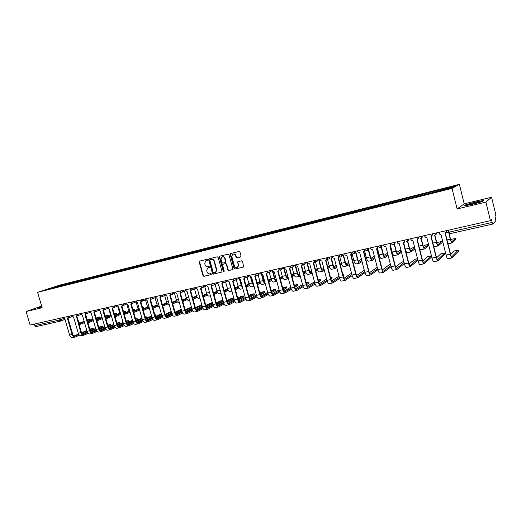 <?xml version="1.0" encoding="UTF-8"?>
<svg xmlns="http://www.w3.org/2000/svg" width="522" height="522" viewBox="0 0 522 522"><rect width="100%" height="100%" fill="white"/><g stroke="black" fill="none" stroke-linecap="round" stroke-linejoin="round"><path stroke-width="0.78" d="M207.488 259.76L206.862 259.336L199.665 261.098L199.202 262.024L203.006 275.747L203.893 276.347L211.103 274.663L211.43 274.017L210.803 273.593L209.87 273.815C208.506 273.978 207.554 273.332 207.012 271.877L206.699 270.735L207.469 268.112L209.296 267.466L209.459 266.892L208.839 266.468L207.9 266.696C206.542 266.859 205.59 266.22 205.048 264.765L204.728 263.617L205.609 260.909L207.299 260.354L207.488 259.76M240.551 257.007L241.047 256.054L239.963 252.087L239.043 251.473L230.691 253.516L230.202 254.468L234.039 268.491L234.959 269.104L243.683 266.918L242.508 261.424L241.588 260.811L237.68 261.848L238.149 264.974L237.738 266.957C236.335 267.962 235.213 267.603 234.371 265.868L231.846 256.628L232.453 254.436C233.836 253.672 234.893 254.097 235.618 255.715L236.042 257.261L236.962 257.868L240.74 256.928M452.013 188.403L457.109 208.937L485.897 202.086L490.445 220.662L30.113 325.049L26.1 311.543L42.125 307.726L37.577 292.353L452.013 188.403L459.386 184.351L59.88 285.071L37.577 292.353M218.144 257.405L217.237 256.804L209.133 258.781L208.663 259.715L212.474 273.528L213.374 274.135L221.778 272.086L221.967 271.31L218.144 257.405M219.834 256.165L228.062 254.155L228.975 254.769L232.812 268.778L232.649 269.528L228.786 270.546L227.873 269.933L226.32 264.276L225.413 263.662L222.816 264.354L222.6 265.156L224.212 271.035L224.088 271.57L223.24 271.257L219.351 257.111L219.834 256.165M485.897 202.086L491.574 197.257L495.867 214.855L494.954 215.84L495.854 220.61L492.82 224.042L449.847 233.699L449.116 232.153L492.148 222.444L492.801 224.055M491.574 197.257L464.202 203.828L459.386 184.351M490.445 220.662L491.45 219.586L492.148 222.444M60.369 321.134L36.038 326.602L34.811 325.584L59.267 320.071L63.606 318.55M34.361 324.084L34.811 325.584M41.629 306.049L26.1 311.543M55.476 287.361L46.269 289.599L62.81 284.875L62.607 285.573M439.981 190.667L440.314 189.754L62.81 284.875M439.935 189.949L455.191 186.113L452.685 187.476L436.783 191.574L55.404 287.302M41.721 306.368L38.126 307.641L41.904 306.988M457.109 208.937L464.202 203.828M483.894 200.396L475.516 202.027L465.833 204.722L464.299 205.851L472.651 204.246L482.563 201.485L483.894 200.396M64.03 285.214L63.834 284.536M53.746 287.152L53.968 287.661M207.345 260.315L206.17 260.654M208.095 267.793L209.329 267.434M199.815 261.059L199.574 261.881L203.371 275.59L204.259 276.19L211.312 274.546M209.27 258.749L209.028 259.578L212.832 273.378L213.726 273.985L221.752 272.112M210.183 259.675L209.851 260.328L213.198 272.464L213.831 272.889L215.684 272.203L216.343 269.678L214.046 261.365C213.505 259.904 212.545 259.258 211.175 259.434L210.438 259.578M215.325 272.464L216.043 272.053L216.695 269.528L216.343 269.678M210.542 259.532L211.534 259.29C212.904 259.121 213.863 259.76 214.405 261.222L216.695 269.528M232.59 269.587L228.786 270.546M223.246 264.152L225.765 263.519L226.672 264.125L228.225 269.783L229.132 270.389M219.612 256.269L219.945 256.139L219.71 256.974L223.592 271.107L224.108 271.544M224.708 258.397C224.023 256.837 223.005 256.393 221.661 257.065L220.989 259.297L221.876 262.527L222.783 263.134L225.387 262.442L225.595 261.633L224.708 258.397L225.06 258.253C224.473 256.824 223.533 256.335 222.242 256.778M225.295 262.501L225.732 262.292L225.948 261.489L225.595 261.633M225.06 258.253L225.948 261.489M233.106 254.097C234.417 253.64 235.37 254.136 235.964 255.571L236.388 257.118L237.308 257.731L240.799 256.889M237.295 267.323L238.078 266.807L238.489 264.83L238.149 264.974M238.084 261.646L237.843 262.468L238.489 264.83M230.809 253.483L230.548 254.331L234.385 268.341L235.298 268.954L243.585 267.023M91.291 319.712L91.063 318.929L87.324 320.019M84.27 321.761L80.649 323.248C79.703 323.353 78.985 322.707 78.496 321.324L76.858 316.332M90.808 319.053L87.539 320.404M84.146 321.33L79.794 323.125M78.685 323.066L80.845 324.142L84.525 322.629M88.179 321.108L91.056 319.908M93.921 328.762L93.699 327.992L89.823 329.147M63.208 317.546L64.93 319.118L69.596 335.033C70.255 336.892 71.233 337.747 72.525 337.61L74.992 337.095M68.754 317.787L68.173 318.289M78.842 334.465L74.874 336.168C73.922 336.272 73.197 335.633 72.708 334.25L68.043 318.335M68.265 317.826L67.469 318.544L72.147 334.491C72.806 336.351 73.778 337.219 75.064 337.075L79.435 335.196M82.319 333.943L87.22 331.796M90.215 330.491L93.692 328.977M93.445 328.123L89.967 329.636M86.952 330.941L81.745 333.206M86.809 330.452L81.523 332.742M78.587 334.015L73.961 336.018M99.767 317.846L99.539 317.056L96.081 318.022M93.151 319.745L89.236 321.363C88.303 321.461 87.592 320.815 87.102 319.418L85.628 314.361M99.291 317.18L96.237 318.453M93.02 319.301L88.381 321.232M87.618 321.565L89.438 322.257L93.405 320.612M96.857 319.164L99.545 318.042M108.348 315.954L108.119 315.164L105.105 315.94M91.219 313.193L92.89 318.838M102.11 317.709L97.94 319.451L96.178 318.355M107.884 315.281L105.235 316.397M101.875 317.298L97.079 319.314M96.635 319.927L98.143 320.358L102.403 318.57M105.653 317.2L108.139 316.149M117.039 314.042L116.811 313.246L114.246 313.833M100.015 311.197L102.188 317.826M111.016 315.725L106.756 317.52L105.392 316.945M116.589 313.357L114.377 314.296M110.775 315.295L105.894 317.363M105.751 318.192L106.958 318.427L111.519 316.502M114.631 315.171L116.837 314.231M41.819 306.688L41.329 306.903L41.884 306.916M38.856 307.549L41.767 306.518M468.43 204.892C472.032 204.356 475.796 203.423 479.738 202.105L479.862 201.714C477.884 201.818 469.291 204.004 468.175 204.683L468.43 204.892M464.945 205.727L466.126 204.852L475.516 202.236L483.548 200.683M102.403 326.955L102.181 326.178L98.73 327.15M71.847 315.582L73.589 317.167L78.274 333.186C78.933 335.059 79.899 335.927 81.184 335.796L83.683 335.268M77.452 315.823L76.466 316.489L76.969 315.849M87.611 332.586L83.566 334.341C82.62 334.439 81.895 333.793 81.406 332.397L76.727 316.378M76.466 316.489L80.851 332.638C81.51 334.517 82.483 335.385 83.755 335.254L88.192 333.323M91.096 332.044L96.1 329.845M99.121 328.514L102.188 327.163M101.934 326.309L98.873 327.646M95.833 328.984L90.541 331.3M95.689 328.475L90.319 330.824M87.357 332.116L82.646 334.178M110.997 325.121L110.768 324.345L107.754 325.115M80.597 313.598L82.359 315.19L87.057 331.32C87.722 333.206 88.688 334.087 89.954 333.95L92.492 333.421M86.267 313.833L85.654 314.348M96.498 330.674L92.368 332.481C91.428 332.579 90.717 331.927 90.221 330.524L85.53 314.401M85.797 313.846L84.969 314.603L89.673 330.765C90.332 332.658 91.298 333.532 92.564 333.401L97.072 331.424M99.996 330.126L105.098 327.862M108.152 326.504L110.788 325.33M110.54 324.469L107.904 325.637M104.837 326.987L99.454 329.369M104.687 326.472L99.239 328.873M96.244 330.191L91.441 332.312M119.695 323.268L119.473 322.485L116.902 323.059M89.471 311.588L91.246 313.187L95.963 329.428C96.629 331.326 97.581 332.214 98.841 332.083L101.412 331.542M95.193 311.817L94.573 312.339M105.509 328.743L101.288 330.602C100.361 330.7 99.65 330.041 99.154 328.625L94.449 312.391M94.736 311.81L93.895 312.593L98.612 328.867C99.271 330.772 100.231 331.659 101.483 331.529L106.07 329.499M109.013 328.181L114.22 325.845M117.3 324.462L119.499 323.477M119.251 322.603L117.052 323.588M113.959 324.965L108.485 327.411M113.809 324.43L108.269 326.896M105.255 328.24L100.361 330.419M125.848 312.097L125.619 311.301L123.518 311.725M108.909 309.135L110.416 314.368L111.473 316.332M120.034 313.709L115.688 315.556L114.657 315.281M125.404 311.412L123.642 312.163M119.792 313.265L114.82 315.392M114.977 316.378L116.099 316.404L120.615 314.459M123.897 313.043L125.652 312.286M134.767 310.133L134.532 309.337L132.921 309.598M117.907 306.982L119.453 312.365L120.836 314.662M129.175 311.667L124.745 313.572L124.021 313.474M134.33 309.435L133.038 309.996M128.934 311.21L123.982 313.344M124.308 314.485L129.743 312.424M133.286 310.884L134.585 310.322M128.51 321.389L128.281 320.606L126.18 321.004M98.462 309.546L100.257 311.158L104.987 327.516C105.653 329.428 106.605 330.322 107.845 330.191L110.455 329.643M104.25 309.768L103.604 310.303M114.638 326.779L110.331 328.697C109.411 328.795 108.7 328.129 108.211 326.7L103.486 310.355M103.8 309.748L102.938 310.551L107.676 326.942C108.335 328.86 109.287 329.754 110.527 329.63L115.186 327.548M118.148 326.204L123.466 323.797M126.572 322.387L128.321 321.598M128.073 320.717L126.324 321.506M123.205 322.916L117.639 325.421M123.048 322.361L117.43 324.886M114.377 326.257L109.392 328.501M137.436 319.49L137.208 318.701L135.589 318.942M107.571 307.484L109.385 309.102L114.135 325.571C114.794 327.496 115.74 328.397 116.974 328.279L119.616 327.725M113.424 307.693L112.765 308.241M123.89 324.788L119.492 326.772C118.579 326.857 117.881 326.185 117.385 324.756L112.648 308.287M112.987 307.654L112.106 308.489L116.856 324.991C117.515 326.922 118.461 327.829 119.688 327.705L124.432 325.565M127.414 324.201L132.836 321.715M135.974 320.28L137.26 319.692M137.005 318.812L135.72 319.392M132.581 320.828L126.918 323.405M132.418 320.26L126.709 322.85M123.629 324.247L118.546 326.557M143.798 308.143L143.57 307.341L142.46 307.465M127.009 304.731L128.614 310.342L130.304 312.874M138.441 309.592L133.482 311.562M143.38 307.438L142.558 307.797M138.2 309.122L133.384 311.216M133.756 312.515L138.996 310.362M142.813 308.685L143.628 308.326M152.953 306.127L152.724 305.318L152.137 305.318M136.19 302.316L137.893 308.287L139.883 310.995M143.354 309.468L147.83 307.491M152.541 305.416L152.209 305.559M147.582 307.001L142.917 309.05M143.354 310.459L148.372 308.267M152.463 306.453L152.796 306.31M162.231 304.085L161.964 303.184M145.488 299.817L147.302 306.205L149.573 309.017M157.344 305.363L152.737 307.412M157.096 304.848L152.574 306.858M152.998 308.339L157.879 306.146M155.021 297.69L156.835 304.098C157.442 305.938 158.283 306.89 159.373 306.943M166.988 303.197L162.538 305.207M166.746 302.662L162.375 304.626M162.799 306.133L167.51 303.993M164.691 295.537L166.505 301.957C167.17 303.954 168.071 304.907 169.206 304.809L169.304 304.783M176.769 300.998L172.475 302.962M176.521 300.45L172.306 302.362M172.736 303.895L177.278 301.807M174.498 293.351L176.299 299.791C176.965 301.801 177.858 302.76 178.981 302.669L179.366 302.584M186.687 298.773L182.556 300.679M186.439 298.192L182.38 300.059M182.817 301.618L187.183 299.589M184.436 291.139L186.237 297.592C186.902 299.621 187.79 300.587 188.892 300.496L189.571 300.352M196.742 296.509L192.775 298.362M196.487 295.909L192.598 297.723M193.042 299.308L197.225 297.338M194.51 288.894L196.311 295.361C196.983 297.403 197.858 298.382 198.941 298.297L199.926 298.082M206.934 294.212L203.143 296.007M206.686 293.586L202.96 295.341M203.41 296.959L207.41 295.054M146.48 317.559L146.251 316.769L145.142 316.867M116.811 305.39L118.644 307.014L123.407 323.601C124.066 325.539 125.006 326.452 126.226 326.335L128.908 325.774M122.722 305.585L122.044 306.146M133.267 322.766L128.777 324.815C127.877 324.899 127.179 324.221 126.689 322.779L121.933 306.192M122.298 305.533L121.398 306.394L126.161 323.014C126.826 324.958 127.766 325.872 128.973 325.754L133.795 323.555M136.803 322.165L142.336 319.601C142.995 321.552 143.915 322.479 145.103 322.368L147.863 321.787M145.501 318.139L146.317 317.761M146.062 316.874L145.246 317.245M142.082 318.707L136.327 321.356M141.912 318.12L136.118 320.782L131.342 304.072M133.006 322.204L127.831 324.586M155.641 315.608L155.412 314.812L154.825 314.786M126.167 303.262L128.02 304.9L132.803 321.604C133.469 323.562 134.402 324.482 135.603 324.364L138.323 323.797M132.157 303.445L131.446 304.032M131.733 303.38L130.813 304.274L135.596 321.01C136.262 322.968 137.195 323.894 138.389 323.777L143.296 321.513M146.323 320.097L151.967 317.454M155.158 315.96L155.491 315.803M155.236 314.91L154.904 315.066M151.713 316.554L145.86 319.275M142.774 320.717L138.186 322.831C137.299 322.916 136.607 322.231 136.111 320.776M151.537 315.947L145.651 318.681M142.513 320.136L137.234 322.583M164.926 313.631L164.665 312.73M135.661 301.116L137.534 302.76L142.33 319.581L145.162 318.981C145.827 320.952 146.754 321.885 147.935 321.774L152.92 319.444M141.716 301.272L140.979 301.879M152.411 318.635L147.733 320.821C146.852 320.899 146.167 320.208 145.671 318.74L140.888 301.925M141.305 301.194L140.366 302.121L145.162 318.981M155.974 317.996L161.729 315.268M161.474 314.361L155.53 317.167M161.298 313.742L155.321 316.541M152.15 318.035L146.773 320.56M171.19 311.49L165.128 314.375M145.286 298.93L147.178 300.587L151.987 317.526C152.652 319.51 153.572 320.449 154.74 320.345L157.54 319.758M151.413 299.073L150.649 299.706M162.185 316.521L157.403 318.779C156.535 318.857 155.856 318.159 155.36 316.684L150.558 299.739M151.008 298.975L150.042 299.941L154.858 316.919C155.523 318.903 156.443 319.849 157.605 319.745L162.681 317.337M165.761 315.862L171.627 313.05M171.373 312.136L165.33 315.02M161.924 315.895L156.443 318.498M181.238 309.246L175.066 312.169M155.041 296.718L156.952 298.382L161.781 315.451C162.446 317.448 163.353 318.394 164.508 318.296L167.353 317.696M161.246 296.835L160.463 297.494M172.097 314.375L167.21 316.717C166.355 316.789 165.683 316.084 165.187 314.596L160.371 297.527M160.848 296.724L159.862 297.729L164.691 314.831C165.363 316.834 166.27 317.781 167.418 317.683L172.58 315.203M175.686 313.696L181.669 310.792M181.408 309.872L175.268 312.841M171.829 313.729L166.244 316.417M191.43 307.008L185.147 309.931M164.932 294.473L166.87 296.15L171.712 313.337C172.377 315.353 173.278 316.312 174.42 316.215L177.304 315.608M171.223 294.565L170.407 295.25M182.145 312.195L177.16 314.616C176.319 314.688 175.646 313.976 175.151 312.476L170.316 295.289M170.831 294.441L169.82 295.485L174.668 312.711C175.333 314.727 176.234 315.693 177.363 315.595L182.615 313.037M185.747 311.497L191.848 308.495M191.594 307.575L185.349 310.629M181.878 311.523L176.182 314.296M201.786 304.757L195.365 307.647M174.968 292.203L176.925 293.886L181.78 311.197C182.452 313.226 183.346 314.198 184.462 314.107L187.391 313.487M181.336 292.255L180.501 292.979M192.337 309.983L187.241 312.495C186.413 312.561 185.754 311.836 185.258 310.329L180.41 293.018M180.951 292.124L179.92 293.214L184.781 310.564C185.447 312.593 186.341 313.565 187.457 313.474L192.801 310.838M195.959 309.259L202.171 306.16M201.916 305.226L195.574 308.378M192.07 309.278L186.263 312.149M212.291 302.492L205.733 305.331M185.147 289.893L187.124 291.589L191.998 309.031C192.664 311.073 193.551 312.052 194.654 311.967L197.623 311.34M191.594 289.919L190.739 290.669M202.673 307.739L197.473 310.336C196.657 310.401 196.004 309.67 195.509 308.15L190.647 290.721M191.215 289.769L190.165 290.904L195.039 308.385C195.704 310.433 196.585 311.412 197.688 311.327L203.123 308.6M206.314 306.988L212.643 303.778M212.389 302.845L205.949 306.088M202.412 307.001L196.487 309.97M204.735 286.617L206.529 293.103C207.195 295.158 208.063 296.15 209.133 296.072L210.431 295.785M217.276 291.876L213.661 293.618M217.022 291.224L213.472 292.927M213.929 294.571L217.739 292.731M227.507 288.823L224.134 290.46M215.103 284.307L216.898 290.806C217.563 292.881 218.418 293.886 219.462 293.808L221.087 293.455M218.437 284.529L220.604 291.694M227.762 289.508L224.336 291.185M224.597 292.144L228.212 290.369M238.156 286.415L234.952 287.955M225.615 281.965L227.409 288.483C228.075 290.571 228.917 291.583 229.948 291.517L231.905 291.087M228.975 282.115L231.631 290.088M238.404 287.1L235.161 288.705M235.422 289.677L238.841 287.968M248.961 283.981L245.927 285.41M236.277 279.577L238.071 286.128C238.737 288.229 239.572 289.253 240.583 289.188L242.88 288.686M239.65 279.603L241.242 285.423L242.737 288.164M242.358 286.78L240.14 279.635M249.196 284.647L246.143 286.187M246.41 287.165L249.62 285.534M259.93 281.528L257.065 282.813M247.095 277.149L248.89 283.733C249.555 285.854 250.377 286.885 251.369 286.826L254.018 286.252M250.469 276.986L252.106 283.022L253.96 286.043M253.646 284.895L252.517 282.813L250.971 277.13M260.145 282.161L257.287 283.622M257.555 284.607L260.556 283.055M271.062 279.042L268.373 280.164M258.116 274.859L259.865 281.306C260.53 283.439 261.346 284.483 262.312 284.431L265.32 283.772M261.411 274.226L263.134 280.582C263.701 282.474 264.426 283.524 265.313 283.74M265.032 282.696L263.532 280.373L261.946 274.52M271.251 279.629L268.602 281.012M264.843 282.004L264.406 282.226M268.869 282.004L271.649 280.536M282.363 276.529L279.844 277.463M269.287 272.477L271.003 278.839C271.668 280.993 272.471 282.05 273.417 282.004L276.673 281.293M272.438 271.14L274.318 278.109C274.983 280.268 275.786 281.325 276.719 281.28L276.797 281.254M276.334 280.275L276.49 280.262C275.799 280.294 275.198 279.505 274.709 277.9L273.058 271.779M282.526 277.051L280.086 278.356M276.282 279.355L275.557 279.74M280.353 279.348L282.911 277.972M293.834 273.985L291.485 274.709M280.601 269.985L282.304 276.34C282.97 278.513 283.766 279.577 284.686 279.538L287.994 278.813M283.674 268.151L285.671 275.596C286.337 277.769 287.126 278.839 288.04 278.807L288.425 278.618M288.151 277.606L287.805 277.776C287.133 277.802 286.545 277.006 286.049 275.394L284.288 268.83M293.971 274.428L291.739 275.642M287.896 276.66L286.865 277.221M292.007 276.647L294.343 275.362M305.481 271.42L303.328 271.982M292.066 267.388L293.782 273.802C294.447 275.988 295.224 277.071 296.118 277.038L299.478 276.301M295.191 265.541L297.194 273.045C297.86 275.238 298.636 276.321 299.524 276.288L300.222 275.923M299.954 274.898L299.295 275.257C298.63 275.277 298.055 274.474 297.56 272.843L295.582 265.424M305.579 271.753L303.569 272.882M299.687 273.906L298.349 274.65M303.837 273.887L305.944 272.699M317.311 268.843L315.366 269.261M303.687 264.674L305.429 271.225C306.088 273.43 306.858 274.52 307.726 274.494L311.138 273.75M306.884 262.899L308.893 270.455C309.559 272.667 310.322 273.763 311.184 273.737L312.208 273.169M311.934 272.145L310.949 272.693C310.309 272.712 309.742 271.903 309.246 270.259L307.262 262.781M317.369 269.032L315.582 270.057M311.66 271.101L310.003 272.047M315.849 271.068L317.715 269.991M329.33 267.284L329.095 266.396L327.601 266.527M315.451 261.816L317.252 268.608C317.911 270.833 318.668 271.936 319.51 271.916L322.981 271.159M318.857 260.582L320.769 267.832C321.435 270.063 322.185 271.166 323.02 271.153L324.377 270.37M324.103 269.339L322.785 270.096C322.159 270.109 321.604 269.287 321.115 267.629L319.203 260.393M329.095 266.403L327.77 267.179M323.81 268.236L321.833 269.391M328.044 268.197L329.362 267.414M341.107 264.693L340.873 263.799L340.037 263.773M327.353 258.749L329.252 265.952C329.917 268.197 330.654 269.313 331.477 269.3L334.993 268.53M330.922 257.92L332.827 265.163C333.493 267.414 334.23 268.53 335.039 268.523L336.729 267.512M336.455 266.474L334.798 267.46C334.197 267.466 333.649 266.638 333.16 264.967L331.255 257.731M340.873 263.799L340.155 264.23M336.148 265.307L333.839 266.696M340.422 265.254L341.14 264.817M353.068 262.064L352.683 261.039M339.633 256.335L341.44 263.258C342.106 265.522 342.83 266.651 343.62 266.644L347.202 265.861M343.182 255.219L345.075 262.455C345.734 264.719 346.458 265.855 347.241 265.848L349.277 264.589M349.003 263.545L346.999 264.784C346.419 264.784 345.884 263.943 345.388 262.259L343.502 255.036M348.683 262.312L346.034 263.949M361.407 259.245L358.418 261.157M352.089 253.868L353.825 260.517C354.484 262.801 355.195 263.943 355.958 263.943L359.593 263.147M355.632 252.491L357.511 259.702C358.17 261.992 358.875 263.134 359.632 263.14L362.02 261.607M361.746 260.556L359.39 262.064C358.829 262.057 358.301 261.209 357.811 259.512L355.939 252.309M374.372 256.256L370.992 258.312M364.708 251.232L366.392 257.738C367.057 260.034 367.749 261.189 368.486 261.202L372.179 260.393M368.284 249.725L370.137 256.909C370.803 259.212 371.494 260.374 372.219 260.387L374.966 258.547M374.692 257.49L371.971 259.303C371.429 259.29 370.92 258.429 370.431 256.72L368.571 249.542M216.819 304.672L223.24 301.364L223.011 300.411M222.966 300.254L219.997 301.063L216.252 302.975M195.469 287.55L197.473 289.26L202.36 306.832C203.025 308.887 203.906 309.879 204.989 309.794L208.004 309.161M202.001 287.537L201.12 288.327M213.165 305.455L207.847 308.15C207.051 308.208 206.399 307.471 205.903 305.944L201.029 288.385M201.629 287.374L200.552 288.562L205.446 306.173C206.112 308.234 206.986 309.226 208.063 309.148L213.602 306.329M222.979 300.431L216.467 303.758M212.898 304.685L206.862 307.758M233.517 299.015L233.288 298.192L230.169 298.891L226.92 300.574M205.949 285.175L207.971 286.891L212.872 304.594C213.537 306.668 214.405 307.667 215.475 307.595L218.535 306.949M212.565 285.123L211.651 285.958M223.801 303.132L218.379 305.931C217.589 305.99 216.95 305.246 216.454 303.7L211.56 286.017M212.193 284.94L211.09 286.187L216.004 303.935C216.669 306.009 217.53 307.014 218.594 306.936L224.225 304.019M227.475 302.316L233.458 299.191M233.197 298.245L227.142 301.39M216.571 282.767L218.62 284.497L223.54 302.329L217.38 305.514M243.865 296.809L243.637 295.981L240.485 296.685L237.738 298.127M223.279 282.67L222.359 283.544M234.6 300.77L229.054 303.68C228.284 303.732 227.651 302.982 227.155 301.429L222.248 283.616M222.914 282.474L221.791 283.779L226.711 301.657C227.377 303.752 228.231 304.763 229.275 304.691L235.011 301.67M226.711 301.657L223.54 302.329C224.206 304.424 225.06 305.429 226.111 305.357L229.217 304.704M238.293 299.922L243.813 296.979M243.552 296.033L237.973 298.982M234.332 299.928L228.055 303.23M254.358 294.578L254.129 293.742L250.945 294.447L248.72 295.641M227.357 280.321L229.426 282.056L234.358 300.033C235.024 302.14 235.872 303.158 236.897 303.093L240.055 302.427M234.156 280.183L233.223 281.097M245.555 298.369L239.892 301.396C239.135 301.448 238.508 300.685 238.012 299.119L233.093 281.175M233.791 279.962L233.458 280.869L232.642 281.332L237.582 299.347C238.247 301.462 239.089 302.486 240.113 302.421L245.953 299.282M249.268 297.481L254.318 294.741M254.057 293.782L248.961 296.529M245.281 297.488L238.887 300.913M264.993 292.307L264.771 291.472L261.548 292.183L259.865 293.103M238.3 277.841L240.394 279.59L245.34 297.697C246.006 299.824 246.847 300.855 247.852 300.796L251.049 300.117M245.19 277.645L244.244 278.611M256.667 295.928L250.886 299.08C250.142 299.126 249.529 298.356 249.033 296.777L244.1 278.702M244.825 277.404L244.55 278.298L243.657 278.852L248.609 297.005C249.275 299.132 250.11 300.17 251.108 300.111L257.059 296.848M260.406 294.995L264.967 292.477M264.706 291.504L260.113 294.03M256.393 295.002L249.881 298.564M275.792 290.01L275.564 289.168L271.172 290.519M249.405 275.322L251.526 277.084L256.485 295.335C257.157 297.475 257.979 298.512 258.964 298.46L262.214 297.775M256.393 275.074L255.434 276.086M267.956 293.436L262.044 296.731C261.32 296.77 260.713 295.994 260.217 294.401L255.271 276.19M256.021 274.807L255.813 275.668L254.834 276.334L259.806 294.623C260.471 296.77 261.294 297.821 262.272 297.762L268.328 294.375M271.714 292.464L275.773 290.173M275.512 289.201L271.433 291.485M267.675 292.47L261.033 296.17M286.735 287.674L286.513 286.832L282.643 287.876M260.68 272.765L262.82 274.539L267.799 292.927C268.465 295.087 269.28 296.137 270.239 296.091L273.548 295.4M267.76 272.458L266.794 273.528M279.407 290.904L273.371 294.343C272.667 294.382 272.06 293.592 271.564 291.987L266.611 273.639M267.388 272.158L267.257 272.954L266.187 273.776L271.166 292.216C271.832 294.375 272.647 295.432 273.6 295.387L279.766 291.857M283.192 289.88L286.735 287.837M286.467 286.852L282.917 288.894M279.12 289.886L272.353 293.742M297.847 285.312L297.618 284.457L294.291 285.182M272.119 270.168L272.269 270.716L274.291 271.955L279.283 290.486C279.949 292.666 280.751 293.729 281.691 293.684L285.045 292.979M279.303 269.796L278.33 270.925M291.028 288.327L284.868 291.922C284.177 291.955 283.583 291.159 283.094 289.54L278.122 271.055M278.924 269.45L278.865 270.155L277.704 271.186L282.702 289.762C283.368 291.942 284.17 293.012 285.097 292.972L291.38 289.292M294.845 287.244L297.847 285.469M297.586 284.477L294.571 286.245M290.741 287.257L283.844 291.269M309.115 282.911L308.887 282.056L306.133 282.519M283.74 267.532L283.89 268.086L285.932 269.332L290.943 288.013C291.609 290.206 292.398 291.283 293.312 291.243L296.718 290.532M291.022 267.088L290.043 268.282M302.832 285.697L296.542 289.462C295.87 289.488 295.282 288.686 294.793 287.054L289.801 268.425M290.623 266.677L290.643 267.257L289.403 268.549L294.415 287.276C295.08 289.475 295.863 290.552 296.77 290.519L303.171 286.676M306.675 284.549L309.128 283.061M308.861 282.069L306.407 283.544M302.532 284.568L295.511 288.764M320.547 280.477L320.319 279.616L318.179 279.877M295.537 264.863L295.687 265.417L297.755 266.664L302.78 285.495C303.445 287.707 304.222 288.796 305.109 288.77L308.574 288.04M302.917 264.328L301.938 265.6M314.818 283.015L308.391 286.963C307.739 286.989 307.164 286.173 306.668 284.529L301.67 265.757M302.473 263.793L301.279 265.874L306.303 284.751C306.969 286.963 307.745 288.059 308.626 288.033L315.138 284.007M318.688 281.795L320.573 280.621L320.319 279.616L318.42 280.79M314.505 281.828L307.36 286.206M332.155 278.004L331.927 277.136L330.419 277.228M307.517 262.142L307.667 262.703L309.761 263.962L314.799 282.944C315.464 285.175 316.228 286.278 317.089 286.252L320.612 285.514M314.994 261.522L314.016 262.873M326.987 280.275L320.423 284.431C319.79 284.444 319.229 283.622 318.733 281.965L313.722 263.042M314.675 261.13L313.337 263.153L318.381 282.187C319.046 284.418 319.803 285.527 320.658 285.501L327.294 281.28M314.453 260.595L317.689 259.839M330.883 278.983L332.188 278.148L331.927 277.136L330.615 277.965M326.661 279.022L319.386 283.609M343.939 275.492L343.711 274.618L342.863 274.565M319.679 259.382L319.862 260.06L321.957 261.215L327.007 280.353C327.672 282.598 328.423 283.714 329.258 283.694L332.834 282.944M327.261 258.658L326.283 260.106M339.346 277.482L332.644 281.854C332.031 281.867 331.477 281.032 330.987 279.361L325.956 260.289M326.987 258.292L325.591 260.393L330.648 279.577C331.313 281.834 332.057 282.95 332.879 282.937L339.646 278.5M343.267 276.105L343.978 275.636M343.711 274.618L343 275.081M339 276.158L331.6 280.966M355.906 272.947L355.521 271.923M332.038 256.583L332.364 257.587L334.348 258.423L339.411 277.717C340.076 279.981 340.807 281.11 341.616 281.104L345.251 280.34M339.718 255.728L338.752 257.287M351.9 274.624L345.055 279.237C344.461 279.244 343.92 278.402 343.43 276.719L338.393 257.496M339.176 254.964L339.326 255.539L338.034 257.594L343.104 276.934C343.77 279.205 344.5 280.334 345.296 280.327L352.18 275.655M351.528 273.215L344.005 278.272M364.258 270.207L356.604 275.531M344.592 253.738L345.101 255.01L346.928 255.591L352.004 275.042C352.67 277.326 353.387 278.467 354.17 278.467L357.864 277.691M352.363 252.746L351.417 254.429M364.643 271.694L357.668 276.582C357.094 276.582 356.565 275.733 356.069 274.03L351.019 254.651M351.848 252.093L351.998 252.668L350.673 254.743L355.756 274.246C356.422 276.536 357.139 277.684 357.909 277.678L364.917 272.738M377.223 267.297L369.406 272.732M357.348 250.841L358.046 252.322L359.71 252.707L364.806 272.321C365.465 274.631 366.17 275.786 366.92 275.786L370.679 274.996M365.198 249.686L364.291 251.519M377.589 268.7L370.476 273.88C369.928 273.88 369.406 273.019 368.917 271.303L363.847 251.761M364.715 249.17L364.871 249.757L363.521 251.852L368.617 271.512C369.282 273.822 369.981 274.983 370.718 274.99L377.863 269.757M387.565 253.281L383.768 255.408M377.51 248.485L379.168 254.912C379.827 257.229 380.505 258.403 381.21 258.416L384.962 257.594M381.145 246.958L382.972 254.07C383.631 256.393 384.303 257.568 385.001 257.587L388.114 255.415M387.839 254.358L384.753 256.498C384.238 256.478 383.735 255.61 383.246 253.881L381.412 246.749M390.423 264.406L388.994 264.915L382.411 269.881M370.307 247.904L371.194 249.536L372.701 249.784L377.811 269.561C378.47 271.884 379.161 273.052 379.879 273.065L383.696 272.262M391.004 266.69L383.735 272.256C383.031 272.243 382.345 271.068 381.686 268.739L376.571 248.909L378.235 246.612L377.373 248.563M390.737 265.626L383.487 271.14C382.965 271.127 382.456 270.259 381.967 268.53L376.891 248.831M377.797 246.208L377.948 246.795M400.981 250.292L398.788 250.978L396.746 252.446M390.508 245.673L392.139 252.041C392.798 254.384 393.464 255.565 394.136 255.591L397.953 254.756M394.221 244.218L396.009 251.186C396.661 253.529 397.32 254.716 397.986 254.749L401.47 252.204M401.196 251.134L397.738 253.646C397.242 253.627 396.753 252.739 396.263 250.997L394.475 244.002M403.845 261.515L401.653 262.207L395.63 266.964M383.481 244.916L384.525 246.658L385.902 246.808L391.024 266.755C391.683 269.098 392.355 270.285 393.04 270.305L396.929 269.489M391.415 243.213L390.671 245.549M404.087 262.468L396.713 268.354C396.211 268.334 395.715 267.453 395.226 265.711L390.136 245.849M391.089 243.193L391.246 243.787L389.836 245.921L394.965 265.913C395.624 268.269 396.289 269.456 396.961 269.476L404.361 263.532M414.631 247.297L411.643 248.133L409.927 249.425M403.708 242.776L405.326 249.124C405.979 251.487 406.625 252.681 407.264 252.72L411.147 251.865M407.493 241.327L409.248 248.257C409.907 250.619 410.553 251.826 411.179 251.858L415.036 248.896M414.768 247.82L410.925 250.749C410.462 250.723 409.979 249.829 409.496 248.074L407.747 241.203M417.502 258.612L414.514 259.454L409.059 263.982M396.864 241.882L398.058 243.702L399.323 243.787L404.452 263.897C405.111 266.266 405.77 267.466 406.423 267.492L410.37 266.664M404.889 240.061L404.198 242.489M417.652 259.206L410.155 265.522C409.679 265.496 409.196 264.608 408.706 262.847L403.604 242.815M404.602 240.127L404.752 240.727L403.323 242.887L408.458 263.049C409.118 265.424 409.763 266.625 410.409 266.657L417.926 260.282M428.816 245.477L428.549 244.4M428.536 244.355L424.693 245.249L423.316 246.338M420.954 238.319L422.709 245.275C423.368 247.663 423.988 248.883 424.588 248.929L428.79 245.51M428.516 244.433L424.334 247.806C423.89 247.774 423.427 246.867 422.937 245.099L421.208 238.254M419.525 248.544L420.608 249.797L424.556 248.935M431.701 256.909L431.426 255.832M431.42 255.787L427.577 256.654L422.709 260.935M410.475 238.795L411.793 240.675L412.961 240.714L418.109 261C418.768 263.388 419.401 264.602 420.021 264.634L424.04 263.793M418.605 236.949L417.946 239.37M431.4 255.871L423.818 262.644C423.368 262.612 422.898 261.711 422.409 259.93L417.293 239.735M418.337 237.014L418.494 237.614L417.026 239.8L422.174 260.132C422.833 262.527 423.466 263.747 424.073 263.786L431.674 256.948M442.082 242.489L441.834 241.49L437.951 242.312L436.927 243.174M434.611 235.174L436.392 242.247C437.044 244.661 437.651 245.888 438.212 245.947L442.101 242.573M441.834 241.49L437.951 244.818C437.54 244.779 437.09 243.859 436.601 242.071L434.865 235.168M433.73 246.593L438.18 245.953M444.966 254.012L444.718 253.02L440.842 253.816L436.575 257.803M424.308 235.657L425.743 237.588L426.833 237.588L431.988 258.051C432.647 260.458 433.26 261.685 433.847 261.731L437.932 260.876M432.555 233.791L431.935 236.198M444.718 253.02L437.704 259.715C437.279 259.682 436.829 258.762 436.34 256.974L431.218 236.596M432.307 233.843L432.457 234.456L430.963 236.662L436.124 257.17C436.783 259.591 437.397 260.817 437.965 260.87L444.992 254.11M455.615 239.52L455.36 238.502L451.426 239.33L450.754 239.924M448.763 230.731L448.235 230.9L448.411 231.611M448.92 233.66L450.297 239.174C450.949 241.601 451.537 242.854 452.059 242.913L455.634 239.598M455.36 238.502L451.798 241.777C451.413 241.732 450.975 240.805 450.493 238.998L449.174 233.712M458.505 251.134L458.257 250.129L454.316 250.932L450.675 254.586M438.376 232.466L439.916 234.437L440.933 234.411L446.101 255.056C446.754 257.483 447.354 258.729 447.902 258.781L452.059 257.907M446.741 230.574L446.16 232.962M458.257 250.129L451.83 256.739C451.432 256.7 450.988 255.773 450.506 253.96L445.37 233.412M446.506 230.626L446.662 231.239L445.136 233.464L450.31 254.162C450.962 256.596 451.556 257.842 452.091 257.901L458.525 251.226M448.881 231.22L447.576 232.303L449.116 232.153L448.613 230.15M492.768 224.049L449.794 233.699M60.846 318.081L61.257 319.471L60.48 321.115L59.267 320.071L58.816 318.537M418.827 236.936L422.461 236.075M364.956 249.151L368.382 248.341M339.307 254.964L342.634 254.181M326.785 257.803L330.067 257.033M314.485 260.706C316.064 262.494 317.102 262.22 317.598 259.884L316.462 261.887M222.268 281.475L225.269 280.797M211.501 283.916L214.47 283.244M200.892 286.324L203.834 285.651M150.062 297.847L152.894 297.207M140.32 300.059L143.126 299.419M111.884 306.505L114.631 305.879M75.736 314.701L78.404 314.094M66.992 316.684L69.498 316.143L68.787 317.774M84.59 312.691L87.135 312.143L86.398 313.8M93.569 310.662L96.133 310.101L95.382 311.771M102.664 308.593L105.248 308.032L104.485 309.716M121.234 304.385L123.864 303.817L123.068 305.527M130.709 302.238L133.364 301.657L132.549 303.386M159.941 295.609L162.662 295.015L161.8 296.783M169.963 293.338L172.704 292.738L171.829 294.525M180.123 291.028L182.896 290.428L182.002 292.229M190.432 288.692L193.231 288.085L192.82 289.651L192.318 289.899M233.197 278.996L236.107 278.363L235.846 279.779L235.115 280.242M244.283 276.484L247.226 275.844L247.03 277.182L246.221 277.737M255.539 273.933L258.514 273.287L258.383 274.507L257.483 275.198M266.964 271.336L269.972 270.683L269.913 271.76L268.921 272.615M278.565 268.706L281.606 268.047L281.612 268.915L280.536 269.998M290.343 266.037L293.416 265.372L293.475 265.966L292.327 267.336M302.303 263.323L305.416 262.651L304.3 264.634M326.909 258.136C328.56 259.675 329.578 259.33 329.963 257.085L328.814 259.101M339.607 255.591C341.303 256.785 342.282 256.335 342.53 254.24L341.362 256.269M352.03 252.08L355.325 251.33L354.112 253.392M378.098 246.169L381.497 245.399L380.238 247.5M391.448 243.141L394.913 242.358L393.621 244.479M405.026 240.061L408.543 239.265L407.225 241.412M432.862 233.752L436.496 232.929L435.12 235.115M78.261 314.153L77.537 315.797M114.494 305.938L113.711 307.634M142.995 299.478L142.167 301.214M152.757 297.259L151.915 299.015M203.717 285.71L203.332 287.257L202.784 287.537M214.353 283.296L214.007 284.81L213.407 285.142M225.152 280.849L224.845 282.324L224.179 282.709M368.304 248.387L367.07 250.469M422.402 236.12L421.058 238.293M206.588 260.498L206.229 260.641M208.559 267.623L208.193 267.766M204.259 276.19L203.893 276.347M203.371 275.59L203.006 275.747M199.574 261.881L199.202 262.024M213.726 273.985L213.374 274.135M212.832 273.378L212.474 273.528M209.028 259.578L208.663 259.715M214.405 261.222L214.046 261.365M211.534 259.29L211.175 259.434M228.225 269.783L227.873 269.933M226.672 264.125L226.32 264.276M225.765 263.519L225.413 263.662M223.436 264.073L223.083 264.217M223.592 271.107L223.24 271.257M219.71 256.974L219.351 257.111M237.308 257.731L236.962 257.868M236.388 257.118L236.042 257.261M235.964 255.571L235.618 255.715M237.843 262.468L237.503 262.612M235.298 268.954L234.959 269.104M234.385 268.341L234.039 268.491M230.548 254.331L230.202 254.468M80.434 323.281L80.806 323.196M72.147 334.491L69.596 335.033M75.07 336.109L74.62 336.201M89.027 321.395L89.392 321.311M97.731 319.484L98.097 319.399M106.553 317.546L106.912 317.467M80.851 332.638L78.274 333.186M83.755 334.276L83.311 334.367M89.673 330.765L87.057 331.32M92.557 332.423L92.12 332.514M98.612 328.867L95.963 329.428M101.477 330.543L101.04 330.635M110.416 314.368L110.873 314.264M115.486 315.582L115.845 315.503M119.453 312.365L120.132 312.215M124.543 313.598L124.888 313.52M107.676 326.942L104.987 327.516M110.514 328.638L110.083 328.729M116.856 324.991L114.135 325.571M119.668 326.707L119.251 326.798M128.614 310.342L129.521 310.14M133.717 311.582L134.063 311.503M137.893 308.287L139.035 308.032M147.302 306.205L148.685 305.899M156.835 304.098L158.466 303.732M166.505 301.957L168.391 301.54M176.299 299.791L178.446 299.315M186.237 297.592L188.651 297.057M196.311 295.361L199.006 294.767M126.161 323.014L123.407 323.601M128.954 324.749L128.536 324.841M135.596 321.01L132.803 321.604M138.363 322.766L137.952 322.857M147.902 320.756L147.498 320.841M154.858 316.919L151.987 317.526M157.572 318.72L157.174 318.805M164.691 314.831L161.781 315.451M167.379 316.652L166.988 316.737M174.668 312.711L171.712 313.337M177.323 314.557L176.932 314.642M184.781 310.564L181.78 311.197M187.405 312.43L187.026 312.515M195.039 308.385L191.998 309.031M197.636 310.277L197.257 310.355M206.529 293.103L209.505 292.444M216.898 290.806L219.977 290.128M227.409 288.483L230.535 287.792M238.071 286.128L241.242 285.423M248.89 283.733L252.106 283.022M259.865 281.306L263.134 280.582M271.003 278.839L274.318 278.109M282.304 276.34L285.671 275.596M293.782 273.802L297.194 273.045M305.429 271.225L308.893 270.455M317.252 268.608L320.769 267.832M329.252 265.952L332.827 265.163M341.44 263.258L345.075 262.455M353.825 260.517L357.511 259.702M366.392 257.738L370.137 256.909M205.446 306.173L202.36 306.832M208.01 308.091L207.639 308.169M216.004 303.935L212.872 304.594M218.529 305.872L218.17 305.951M229.21 303.621L228.851 303.7M237.582 299.347L234.358 300.033M240.042 301.344L239.689 301.416M248.609 297.005L245.34 297.697M251.03 299.028L250.69 299.099M259.806 294.623L256.485 295.335M262.188 296.672L261.855 296.744M271.166 292.216L267.799 292.927M273.508 294.291L273.182 294.356M282.702 289.762L279.283 290.486M294.415 287.276L290.943 288.013M306.303 284.751L302.78 285.495M318.381 282.187L314.799 282.944M330.648 279.577L327.007 280.353M343.104 276.934L339.411 277.717M355.756 274.246L352.004 275.042M368.617 271.512L364.806 272.321M379.168 254.912L382.972 254.07M381.686 268.739L377.811 269.561M392.139 252.041L396.009 251.186M394.965 265.913L391.024 266.755M405.326 249.124L409.248 248.257M408.458 263.049L404.452 263.897M418.912 246.116L422.709 245.275M422.174 260.132L418.109 261M432.836 243.037L436.392 242.247M436.124 257.17L431.988 258.051M446.989 239.905L450.297 239.174M450.31 254.162L446.101 255.056M67.031 316.821L69.002 317.696L72.153 316.456M355.286 251.31L355.293 251.35C355.143 253.314 354.216 253.842 352.52 252.929M368.258 248.368L368.264 248.413C368.186 250.266 367.305 250.847 365.641 250.155M381.438 245.379L381.452 245.425C381.419 247.193 380.584 247.813 378.952 247.297M394.841 242.338L394.854 242.391C394.854 244.081 394.051 244.74 392.459 244.348M408.465 239.252L408.478 239.304C408.498 240.942 407.728 241.621 406.168 241.334M422.318 236.114L422.331 236.166C422.37 237.758 421.619 238.456 420.086 238.247M436.405 232.916L436.418 232.975C436.464 234.535 435.733 235.246 434.226 235.102M75.775 314.838L77.758 315.719L80.903 314.466M84.629 312.828L86.632 313.709L89.771 312.456M93.608 310.792L95.63 311.68L98.762 310.414M102.704 308.73L104.746 309.618L107.871 308.345M111.923 306.642L113.992 307.53L117.104 306.251M121.274 304.522L123.362 305.409L126.461 304.124M130.748 302.375L132.869 303.256L135.948 301.97M140.359 300.196L142.506 301.077L145.566 299.785M150.101 297.984C150.571 298.995 151.302 299.289 152.28 298.858L155.321 297.566M159.98 295.746C160.463 296.777 161.207 297.064 162.192 296.613L165.206 295.315M170.002 293.475C170.498 294.525 171.249 294.813 172.253 294.33L175.235 293.031M180.162 291.172C180.677 292.248 181.447 292.529 182.459 292.007L185.408 290.708M190.471 288.829C191.006 289.938 191.789 290.212 192.82 289.651L195.724 288.353M200.931 286.461C201.492 287.596 202.288 287.863 203.332 287.257L206.19 285.965M211.54 284.053C212.128 285.227 212.95 285.482 214.007 284.81L216.8 283.531M222.307 281.612C222.933 282.826 223.775 283.061 224.845 282.324L227.572 281.051M233.23 279.133C233.902 280.399 234.776 280.614 235.846 279.779L238.495 278.533M244.322 276.621C245.046 277.939 245.947 278.128 247.03 277.182L249.581 275.955M255.578 274.07C256.374 275.453 257.307 275.596 258.383 274.507L260.83 273.319M267.003 271.479C267.897 272.941 268.863 273.032 269.913 271.76L272.236 270.605M278.598 268.843C279.622 270.396 280.627 270.416 281.612 268.915L283.811 267.799M290.376 266.174C291.563 267.812 292.594 267.747 293.475 265.966L295.543 264.895M302.336 263.46C303.732 265.189 304.776 265.006 305.461 262.918L306.492 262.377M341.701 254.39L341.16 254.703M72.186 316.508L68.702 317.885M64.996 319.347L60.48 321.115L36.038 326.602M216.043 272.053L215.684 272.203M225.732 262.292L225.387 262.442M238.078 266.807L237.738 266.957M238.019 261.705L237.68 261.848M230.789 253.503L230.443 253.64M91.311 319.784L91.063 318.929M79.109 324.521L80.773 324.155M93.947 328.847L93.699 327.992M67.762 318.446L68.33 318.224M99.787 317.918L99.539 317.056M87.918 322.589L89.373 322.276M108.374 316.032L108.119 315.164M96.838 320.638L98.077 320.371M117.065 314.12L116.811 313.246M105.888 318.661L106.893 318.44M468.769 204.859L468.175 204.683M102.429 327.04L102.181 326.178M111.023 325.213L110.768 324.345M85.288 314.498L85.843 314.27M119.721 323.359L119.473 322.485M94.228 312.476L94.776 312.254M125.867 312.182L125.619 311.301M115.055 316.652L115.832 316.482M134.787 310.218L134.532 309.337M124.347 314.622L124.882 314.505M128.536 321.48L128.281 320.606M103.284 310.433L103.826 310.212M137.462 319.581L137.208 318.701M112.465 308.358L113.006 308.143M143.824 308.228L143.57 307.341M152.979 306.218L152.724 305.318M146.506 317.657L146.251 316.769M121.776 306.257L122.311 306.036M155.667 315.706L155.412 314.812M131.218 304.124L131.74 303.908M140.79 301.964L141.305 301.742M150.499 299.765L151.008 299.55M160.345 297.54L160.848 297.325M170.335 295.276L170.825 295.06M180.468 292.979L180.951 292.764M190.752 290.643L191.228 290.428M329.362 267.408L329.095 266.396M201.185 288.268L201.655 288.053M233.549 299.132L233.288 298.192M211.782 285.847L212.239 285.638M243.898 296.933L243.637 295.981M222.535 283.387L222.985 283.178M254.39 294.702L254.129 293.742M233.458 280.869L233.895 280.666M265.032 292.437L264.771 291.472M244.55 278.298L244.975 278.095M275.825 290.141L275.564 289.168M255.813 275.668L256.23 275.459M286.774 287.811L286.513 286.832M267.257 272.954L267.662 272.752M297.879 285.449L297.618 284.457M278.865 270.155L279.263 269.952M309.148 283.048L308.887 282.056M290.643 267.257L290.995 267.068M447.967 243.813L452.032 242.919"/></g></svg>
